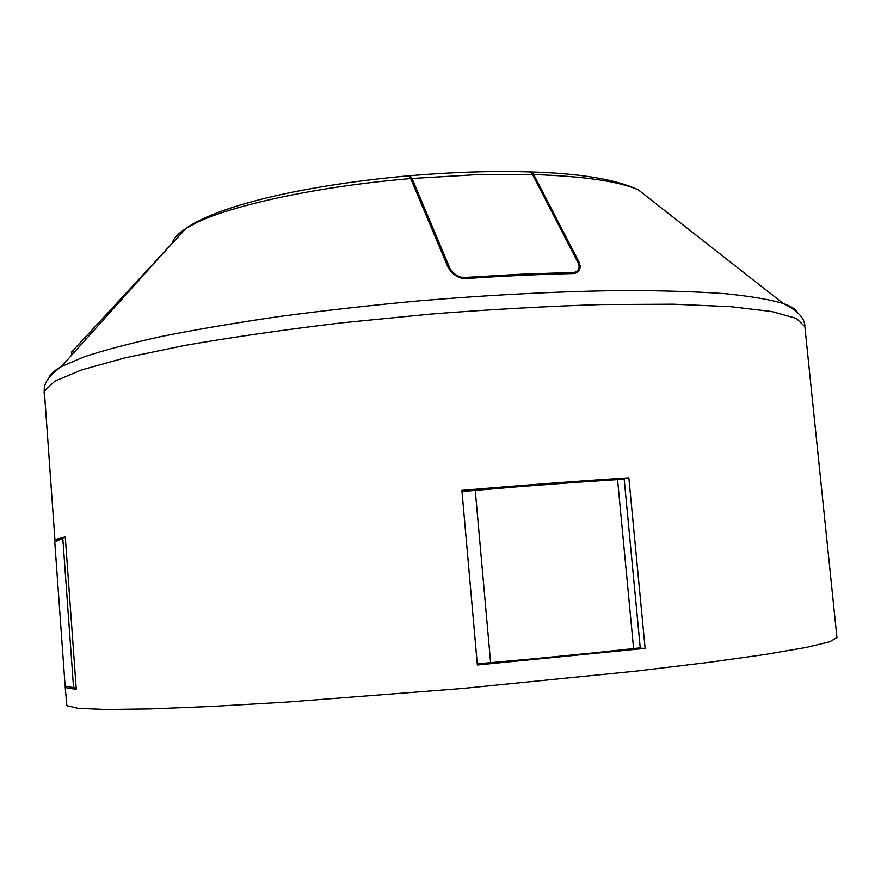 <?xml version="1.0" encoding="UTF-8"?>
<svg xmlns="http://www.w3.org/2000/svg" width="881" height="881" viewBox="0 0 881 881"><rect width="100%" height="100%" fill="white"/><g stroke="black" fill="none" stroke-linecap="round" stroke-linejoin="round"><path stroke-width="1.32" d="M71.868 354.922L71.658 351.915L186.089 228.421L196.067 222.981M73.255 353.38L73.046 350.484L170.341 245.27L185.979 228.41L192.917 223.983M407.451 175.925L408.652 175.826L410.7 178.59L448.297 267.912C453.693 275.841 460.256 279.354 467.987 278.429C504.273 275.973 538.798 274.365 571.56 273.606C576.967 273.749 579.863 271.271 580.26 266.172L578.96 262.031L533.699 174.559L531.474 171.971L529.767 171.927M466.49 278.484L466.39 277.372L520.572 274.255L571.978 272.471C576.449 272.603 578.85 270.533 579.18 266.282L578.101 262.824L532.542 174.537L530.318 171.938L528.644 171.894M466.39 277.372C460.003 278.154 454.541 275.235 450.026 268.606L412.033 178.491L409.984 175.715L408.729 175.859M65.172 686.695L66.846 705.67L77.991 708.313L105.698 709.469L150.453 708.897L211.517 706.441L286.633 702.091L462.459 688.49L635.653 671.168L707.784 662.49L765.182 654.473L805.928 647.502L829.605 641.831L836.95 637.58L804.86 326.653L796.347 318.382L771.811 311.544L730.591 306.654L673.216 304.209L601.591 304.562C547.773 306.225 490.838 309.407 430.765 314.077L341.916 322.82C284.244 329.714 231.868 337.258 184.779 345.44L125.157 357.818L81.603 369.932L54.831 381.187L44.336 391.153L54.996 540.725C55.877 539.646 59.302 538.335 65.26 536.804L76.262 689.107C70.128 688.7 66.549 688.072 65.513 687.235L65.238 686.376M639.254 648.152L645.123 648.372L477.359 664.979L461.897 490.365C522.059 485.288 577.705 481.103 628.847 477.821L623.407 479.055M645.123 648.372L628.847 477.821M611.326 479.682L472.745 490.188M487.7 663.294L627.437 649.561M477.282 664.076L480.486 663.756M464.188 491.158L461.985 491.323M477.26 663.833L564.666 655.993L640.245 647.854L624.188 479.187L548.841 484.132L461.996 491.521M65.315 537.696L62.782 538.104L54.776 541.958L65.128 686.09L76.195 688.226M85.248 337.797L85.391 339.857M185.726 228.675L184.57 229.423C178.744 233.3 174.945 237.044 173.183 240.645L172.269 243.123M48.929 377.85C50.074 374.381 54.226 370.648 61.362 366.628L83.508 357.058C103.716 350.33 129.628 343.48 161.245 336.509C195.923 329.582 234.963 322.953 278.363 316.631C323.646 310.619 370.626 305.344 419.312 300.817C493.613 294.639 561.946 291.215 624.332 290.521C663.052 290.587 696.651 291.644 725.129 293.692C750.315 296.225 769.686 299.485 783.242 303.482C790.973 306.192 795.708 309.154 797.437 312.37M531.474 171.971C580.227 173.469 615.775 179.394 638.119 189.734C618.605 181.321 583.795 176.255 533.699 174.559M410.7 178.59C308.68 187.113 215.933 208.764 186.1 228.41M571.978 272.471L572.077 273.584M450.257 271.205L450.026 268.606M532.531 174.537L474.639 174.79L412.033 178.491M579.676 269.685L578.96 262.031M633.626 648.89L617.526 479.264M490.64 663.03L475.222 489.968M73.608 688.281L62.782 538.104M185.968 228.421L170.352 245.27M165.331 250.799L61.362 366.628C50.272 374.601 44.59 381.914 44.292 388.565L44.105 393.212M638.119 189.734L783.242 303.482C797.856 310.784 805.058 318.515 804.86 326.653M408.652 175.826C309.352 184.713 220.657 204.348 186.431 228.069M579.533 269.949L579.18 266.282M530.318 171.938C493.195 170.804 453.087 172.059 409.984 175.715"/></g></svg>
